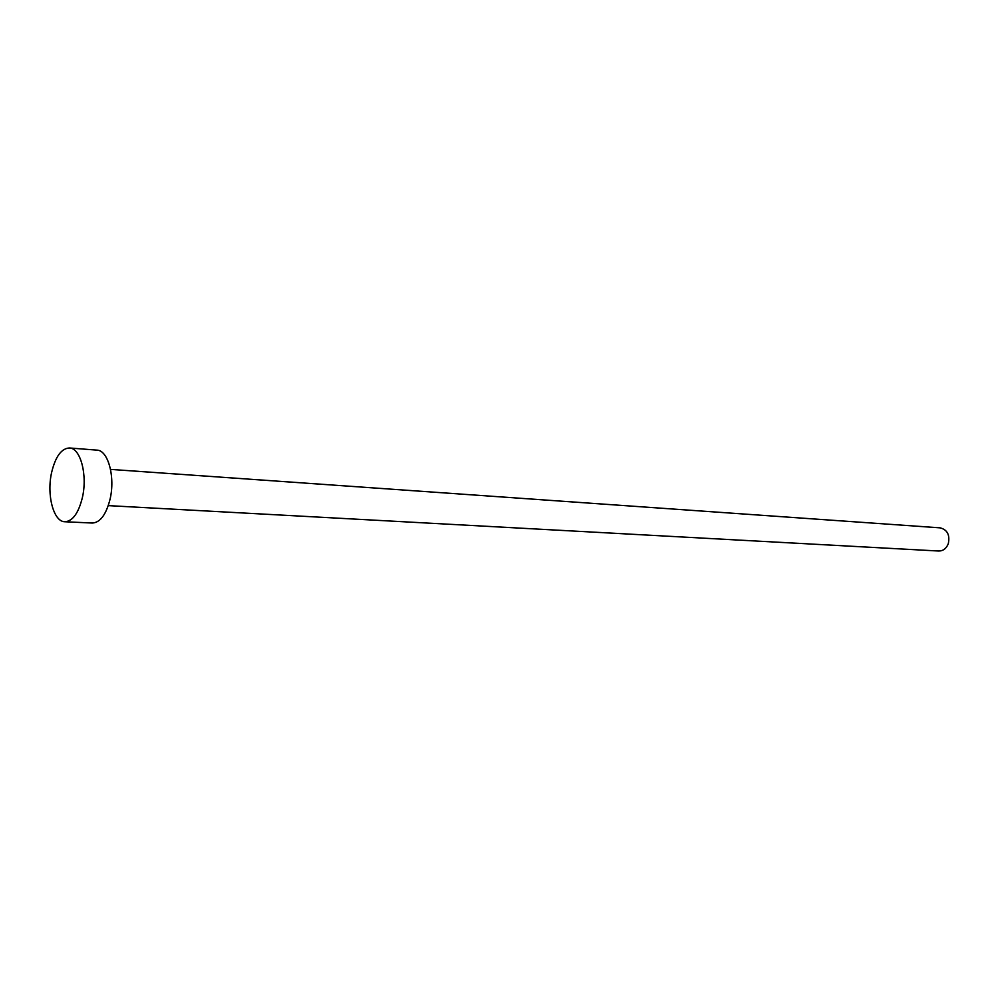 <?xml version="1.0" encoding="UTF-8"?>
<svg xmlns="http://www.w3.org/2000/svg" width="999" height="999" viewBox="0 0 999 999"><rect width="100%" height="100%" fill="white"/><g stroke="black" fill="none" stroke-linecap="round" stroke-linejoin="round"><path stroke-width="1.5" d="M110.552 469.393L940.196 527.859C947.377 529.745 950.074 535.027 948.288 543.718C946.328 548.551 943.156 550.986 938.748 551.023L108.279 505.619M69.468 447.977L96.915 450.124C108.117 450.137 115.459 477.072 110.015 499.388C106.081 514.685 100.187 522.564 92.345 523.039L64.86 521.753C53.496 521.903 46.429 494.667 51.673 472.252C55.532 456.481 61.463 448.389 69.468 447.977C80.532 447.964 87.737 475.199 82.33 497.802C78.421 513.286 72.59 521.266 64.86 521.753"/></g></svg>
